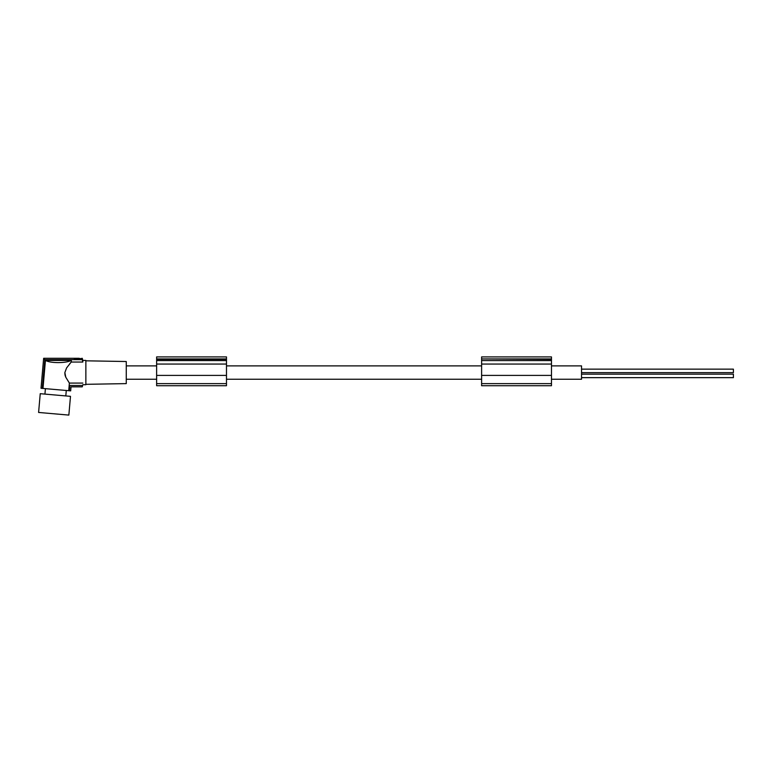 <?xml version="1.0" encoding="UTF-8"?>
<svg xmlns="http://www.w3.org/2000/svg" width="772" height="772" viewBox="0 0 772 772"><rect width="100%" height="100%" fill="white"/><g stroke="black" fill="none" stroke-linecap="round" stroke-linejoin="round"><path stroke-width="1.16" d="M126.261 379.245L156.629 379.245M226.485 379.245L481.612 379.245M551.469 379.245L581.538 379.245L581.538 365.88L551.469 365.88M226.485 365.88L481.612 365.88M126.261 365.88L156.629 365.88M85.866 384.321L126.261 383.616L126.261 361.518L85.866 360.813M82.257 385.489L69.837 385.489C71.4 387.274 71.4 387.274 69.837 385.489C71.4 387.274 71.4 387.274 69.837 385.489L69.383 390.748L42.981 388.441L45.432 360.428L71.362 360.428L71.217 362.049L82.826 362.049L82.257 358.295L82.826 360.418L85.866 360.418L85.866 384.717L82.826 384.717L82.257 386.84L82.826 384.717M64.858 372.567L66.604 367.906L64.858 372.567L65.784 377.228L69.383 383.086L82.826 383.086M65.639 376.881L65.359 376.138M65.195 375.636L65.022 374.97M64.973 374.719L64.848 372.751M42.981 388.441L41.022 388.268L43.647 358.295L79.082 358.295M69.383 390.748L70.677 390.864L71.024 386.84L82.257 386.84M70.493 396.335L40.241 393.691L38.6 412.451L68.853 415.095L70.493 396.335M43.676 358.333L44.824 359.646L42.315 388.384M44.824 359.646L82.257 359.646L82.826 362.049L82.826 360.418M80.076 358.469L74.131 358.584M82.257 358.295L80.819 358.584M75.202 358.295L77.856 358.305L75.202 358.295M45.432 360.428C48.047 361.817 52.303 362.55 58.199 362.618C64.115 362.55 68.496 361.817 71.362 360.428M68.718 390.69L69.383 383.086M70.85 362.454L69.615 363.882M71.217 362.049L66.604 367.906M551.469 375.404L481.612 375.404L481.612 383.626L551.469 383.626L551.469 358.932L481.612 358.932L481.612 356.905L551.469 356.905L551.469 358.932M551.469 359.356L481.612 358.932M481.612 375.404L481.612 359.356M551.469 364.056L481.612 364.056M481.612 383.626L481.612 385.73L551.469 385.73L551.469 383.626M226.485 383.626L156.629 383.626L156.629 385.73L226.485 385.73L226.485 356.905L156.629 356.905L156.629 364.056L226.485 364.056M156.629 383.626L156.629 364.056M226.485 359.356L156.629 359.356M226.485 358.932L156.629 358.932M581.538 374.159L733.4 374.159L733.4 377.653L581.538 377.653M581.538 369.151L733.4 369.151L733.4 372.644L581.538 372.644M226.485 375.404L156.629 375.404M551.469 360.582L481.612 360.582M226.485 360.582L156.629 360.582M45.403 388.654L44.93 394.096M76.476 358.295L76.476 358.961M77.509 358.961L77.509 358.295M66.286 390.478L65.803 395.93"/></g></svg>
